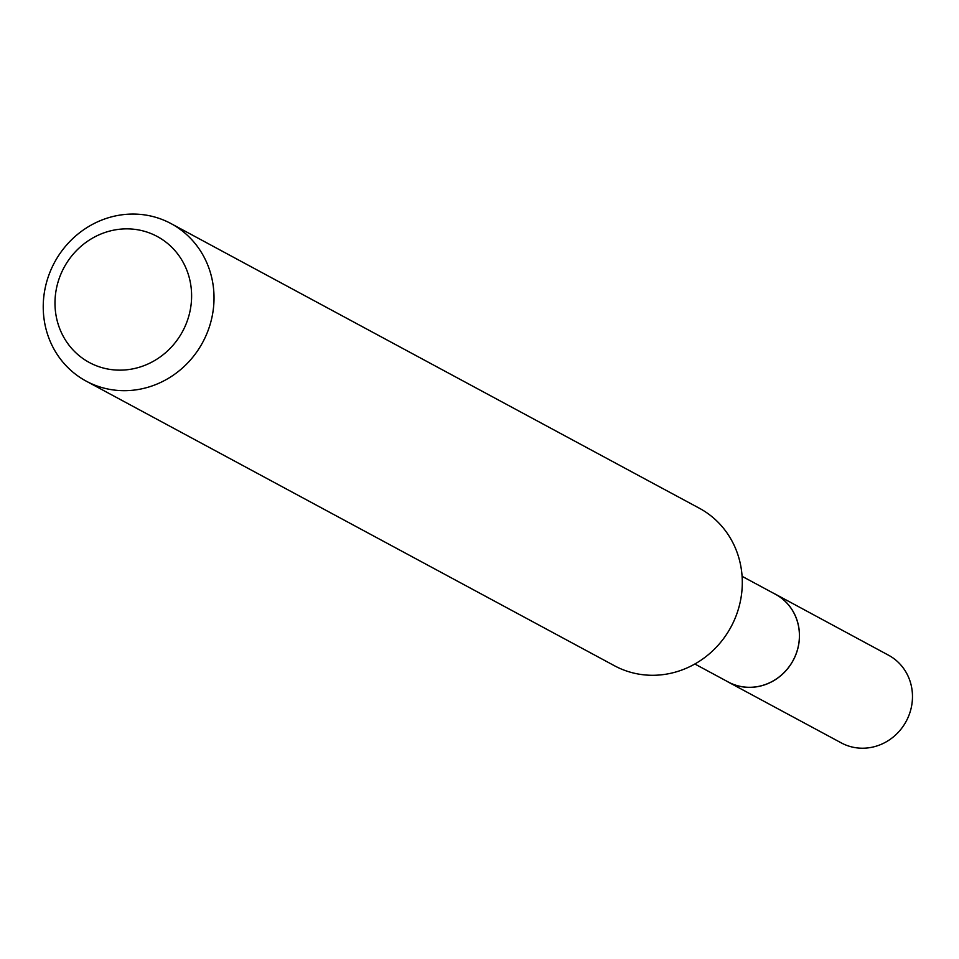 <?xml version="1.0" encoding="UTF-8"?>
<svg xmlns="http://www.w3.org/2000/svg" width="959" height="959" viewBox="0 0 959 959"><rect width="100%" height="100%" fill="white"/><g stroke="black" fill="none" stroke-linecap="round" stroke-linejoin="round"><path stroke-width="1.44" d="M742.086 576.311L775.495 594.304A49.808 46.859 118.3 0 1 795.97 654.182A49.808 46.859 118.3 0 1 740.3 686.368A49.808 46.859 118.3 0 1 728.253 681.993L694.843 664M774.081 593.537A49.832 46.883 118.3 0 1 796.306 653.391A49.832 46.883 118.3 0 1 740.3 686.404A49.832 46.883 118.3 0 1 726.838 681.238M659.205 486.633L699.339 508.222A89.463 84.176 118.3 0 1 736.116 615.774A89.463 84.176 118.3 0 1 636.105 673.614A89.463 84.176 118.3 0 1 614.467 665.75L86.202 381.143A89.463 84.176 118.3 0 1 49.424 273.579A89.463 84.176 118.3 0 1 149.424 215.739A89.463 84.176 118.3 0 1 171.062 223.615A89.463 84.176 118.3 0 1 207.839 331.167A89.463 84.176 118.3 0 1 107.84 389.006A89.463 84.176 118.3 0 1 86.202 381.143M660.511 487.304L661.59 487.915M661.59 487.927L171.062 223.615M139.93 230.196A71.577 67.346 118.3 0 1 189.558 313.197A71.577 67.346 118.3 0 1 106.653 368.807A71.577 67.346 118.3 0 1 57.037 285.806A71.577 67.346 118.3 0 1 139.93 230.196M773.493 593.225A49.868 46.919 118.3 0 1 775.555 594.268L888.585 655.237A49.808 46.859 118.3 0 1 911.05 708.593A49.808 46.859 118.3 0 1 841.343 742.925L728.253 682.065A49.868 46.919 118.3 0 1 726.251 680.914M775.555 594.268A49.868 46.919 118.3 0 1 798.044 647.697A49.868 46.919 118.3 0 1 728.253 682.065"/></g></svg>
